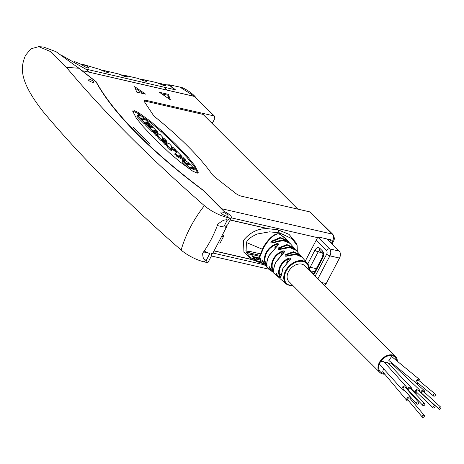 <?xml version="1.0" encoding="UTF-8"?>
<svg xmlns="http://www.w3.org/2000/svg" width="464" height="464" viewBox="0 0 464 464"><rect width="100%" height="100%" fill="white"/><g stroke="black" fill="none" stroke-linecap="round" stroke-linejoin="round"><path stroke-width="0.7" d="M76.374 66.248L96.135 81.722A345.338 98.931 27.6 0 0 203.423 190.397L221.78 208.754A5.179 3.347 102.9 0 1 222.401 209.635M221.78 208.754L332.276 234.105L310.12 211.955L241.512 196.214A5.406 1.549 27.6 0 1 235.631 193.32L215.777 177.828A15.759 4.512 27.6 0 1 211.874 174.006A258.645 74.095 27.6 0 0 156.327 118.018A15.759 4.512 27.6 0 1 152.766 114.353L144.229 101.459A5.406 1.549 27.6 0 1 144.02 100.549A5.406 1.549 27.6 0 1 146.108 100.346L213.962 115.913L194.509 96.466L84.825 71.212L194.549 96.39L179.928 87.093M170.392 99.824L168.351 94.366L159.494 92.336L170.392 99.824M134.659 86.635L136.706 92.092L145.563 94.122L134.659 86.635M187.589 156.716L175.653 144.113L161.982 131.109L150.707 121.464L138.405 112.514L134.415 110.716L132.721 111.209L136.323 118.163L143.37 126.84L155.312 139.444L168.983 152.447L180.258 162.093L192.56 171.042L196.545 172.846L198.238 172.347L194.642 165.393L187.589 156.716L187.131 157.598L175.195 144.994L161.524 131.991L150.249 122.345L137.947 113.396L133.957 111.598L132.797 111.488M132.745 110.873L132.721 111.209M150.127 144.229L132.797 126.892A341.713 97.892 -152.4 0 0 150.127 144.229M305.341 260.988L317.939 236.884L330.861 239.847L329.91 241.773M258.634 262.212L262.073 263.053M262.508 263.424L259.892 262.659L250.16 257.288L246.077 251.877L246.39 242.504C247.561 239.47 251.198 236.634 257.294 234.007L269.485 231.832L279.456 232.864L292.123 238.745L297.128 245.589L296.281 243.055L289.02 234.343L278.087 229.819L268.604 228.764L230.225 219.959M230.173 220.058L268.128 228.769C258.715 228.079 250.502 231.936 243.484 240.346L243.936 252.294L252.045 259.538L214.09 250.827M214.037 250.931L252.41 259.736L259.892 262.659M225.933 137.245L208.365 119.677M213.962 115.913L214.641 116.284L214.757 118.546L212.616 122.769L211.497 122.513M212.616 122.769L212.489 123.523M297.83 209.136L203.099 114.411L145.655 101.233A5.394 1.543 27.6 0 0 144.049 101.123M194.509 96.466L214.641 116.284M195.495 97.138L194.549 96.39M256.198 259.098L256.76 258.03M62.46 55.773L85.527 69.02L175.485 89.842L169.406 84.837L166.878 84.889M85.527 69.02L89.83 72.361M74.634 61.602L80.278 63.939L85.741 67.181L87.87 67.964L89.013 67.97L86.739 65.934L83.694 64.612L99.569 69.333L105.148 71.856L108.153 72.57C108.506 72.291 107.584 71.723 105.38 70.853L118.691 73.996L124.34 76.334L127.374 77.03C127.745 76.757 126.788 76.189 124.491 75.325L137.808 78.346L143.614 80.771L146.607 81.467C147.042 81.229 146.131 80.655 143.875 79.75L156.954 82.679L162.87 85.179L165.851 85.881C166.327 85.678 165.468 85.098 163.276 84.158L169.853 85.556L174.406 89.598M88.844 68.063L88.311 68.051M83.694 64.612L80.394 64.009M104.725 70.667L101.854 70.302M123.772 75.139L121.023 74.861M142.889 79.483L140.134 79.211M161.994 83.793L159.239 83.532M78.874 68.249A207.101 59.328 27.6 0 0 81.948 70.708L96.06 81.873A339.126 97.15 27.6 0 0 203.209 190.443L224.031 211.416A7.766 2.227 -152.4 0 1 231.397 217.72A7.766 2.227 -152.4 0 1 230.48 218.196L227.215 220.261L226.449 220.087C224.901 219.339 222.024 220.719 217.813 224.228C213.887 234.993 208.841 244.644 202.681 253.176C202.716 257.653 203.684 259.915 205.598 259.968A93.194 60.25 102.9 0 1 204.05 261.858A19.558 5.603 -152.4 0 1 181.146 250.061A1031.75 295.574 -152.4 0 1 43.187 111.72C17.528 79.106 21.066 66.219 25.52 55.338L30.891 48.819L38.738 46.661L43.454 47.009L56.103 51.719L78.874 68.249L66.398 67.321L50.083 51.376L38.738 46.661M204.05 261.858L207.269 262.595L206.37 260.142L205.598 259.968M226.705 226.043A7.766 2.227 -152.4 0 1 226.687 226.728L212.895 253.106A7.766 2.227 -152.4 0 1 211.387 253.605L211.804 255.194L208.185 262.119A7.766 2.227 -152.4 0 1 207.269 262.595M226.687 226.728A7.766 2.227 -152.4 0 1 225.173 227.232L227.778 224.64L231.397 217.72M203.563 251.935L209.896 253.39A7.766 2.227 -152.4 0 1 204.183 251.041M230.48 218.196L227.261 217.459A19.558 5.603 -152.4 0 1 204.357 205.662A1031.75 295.574 -152.4 0 1 66.398 67.321M217.326 225.556L223.689 227.012L227.215 220.261M226.519 216.125A4.014 1.148 -152.4 0 1 222.592 214.304A4.014 1.148 -152.4 0 1 220.957 212.263A4.014 1.148 -152.4 0 1 222.511 212.112A4.014 1.148 -152.4 0 1 226.438 213.939A4.014 1.148 -152.4 0 1 228.073 215.98A4.014 1.148 -152.4 0 1 226.519 216.125M92.359 82.267A3.109 0.887 -152.4 0 1 89.32 80.858A3.109 0.887 -152.4 0 1 88.056 79.274A3.109 0.887 -152.4 0 1 89.25 79.164A3.109 0.887 -152.4 0 1 92.295 80.574A3.109 0.887 -152.4 0 1 93.56 82.157A3.109 0.887 -152.4 0 1 92.359 82.267M84.825 71.212L81.966 70.719M222.61 234.523A4.141 1.189 -152.4 0 1 223.694 236.176A4.141 1.189 -152.4 0 1 221.717 236.234M223.694 236.176L220.243 242.771A4.141 1.189 -152.4 0 1 218.271 242.829M260.2 261.522L254.191 260.142M268.128 228.769L268.604 228.764M255.275 259.533L256.244 260.501A19.413 13.729 -45 0 1 255.745 260.037A19.413 13.729 -45 0 1 255.09 259.312L253.535 257.758A19.413 13.729 -45 0 1 251.54 253.796L251.018 253.28A19.413 13.729 -45 0 0 251.378 254.388L251.639 254.655A19.413 13.729 -45 0 0 253.93 258.222L255.745 260.037M252.41 259.736L252.045 259.538M250.937 257.938L254.452 258.75M254.545 258.767L259.388 259.881M259.376 259.823L254.481 258.703M246.976 253.588L251.639 254.655M246.204 252.161L259.776 255.275M259.515 256.256L251.743 254.469M253.1 257.189L259.237 258.599M249.075 251.633A19.413 13.729 -45 0 1 248.948 251.21L260.269 253.802M249.893 253.008A19.413 13.729 -45 0 1 249.47 251.726L245.694 250.862M259.248 258.001L252.654 256.488M297.128 245.589L297.331 251.737M286.92 239.726L279.711 234.117C274.555 231.693 265.495 242.109 262.427 249.168L259.312 257.369L261.551 262.601M285.569 238.165L279.809 234.337C274.966 231.878 265.976 242.434 262.943 249.464L246.39 242.504M262.943 249.464L259.904 256.882L260.994 262.119L265.269 265.617M279.27 275.883C280.268 277.93 280.801 278.365 280.865 277.188L282.994 268.43L289.855 259.997C291.276 258.332 290.806 257.764 288.457 258.303C284.78 260.002 282.048 262.525 280.268 265.855C278.551 269.213 278.22 272.554 279.27 275.883L279.844 275.865L280.79 277.31M273.975 271.544C273.551 268.749 274.265 265.547 276.126 261.94L283.829 252.706C285.18 251.152 284.716 250.589 282.425 251.018C278.272 252.758 275.198 255.484 273.215 259.185C271.312 262.914 271.04 266.597 272.385 270.228C273.435 272.165 273.969 272.6 273.975 271.544A0.516 0.4 -9.7 0 1 273.922 271.167M267.107 265.86C266.504 262.885 267.218 259.411 269.259 255.444L277.774 245.45C279.079 243.994 278.609 243.432 276.37 243.768C271.747 245.537 268.349 248.449 266.156 252.509C264.08 256.609 263.865 260.617 265.512 264.538C266.614 266.382 267.142 266.823 267.107 265.86A0.516 0.406 -12.8 0 1 267.015 265.692L267.09 265.82M262.067 259.765L261.841 260.136L264.057 264.77M262.578 260.304L261.841 260.136L262.937 261.157L266.493 266.875L272.188 271.637M269.161 266.377L268.963 266.754L271.063 270.837M269.677 266.922L268.963 266.754L270.065 267.78L273.325 272.791L279.108 277.646M276.271 272.994L276.109 273.383L278.075 276.909M276.793 273.54L276.109 273.383L280.152 278.707L286.474 284.183L293.526 286.178M280.83 276.793A0.516 0.394 -6.4 0 0 280.865 277.188M280.807 277.281L282.907 268.267L289.855 259.997M289.745 259.939L290.191 259.33L288.724 258.877C285.157 260.513 282.512 262.943 280.79 266.156C279.137 269.398 278.818 272.635 279.844 275.865L280.929 273.789M286.636 262.868L288.724 258.877L288.457 258.303M309.279 270.297A14.778 10.452 135 0 0 307.348 263.308L302 257.131L296.044 254.51L287.483 255.977C285.058 256.551 284.507 256.035 285.818 254.44L293.497 251.703L299.97 254.788L296.078 250.293L289.594 247.544L280.302 249.359C277.971 249.951 277.414 249.441 278.644 247.822L286.897 244.569L293.903 247.788L290.157 243.461L283.15 240.584L273.151 242.742C270.895 243.345 270.344 242.834 271.492 241.21L280.302 237.435L287.842 240.781L288.997 242.388M293.903 247.788L294.994 249.29L293.903 247.788M299.97 254.788L300.985 256.186L299.97 254.788M282.994 268.43L290.191 259.335M273.946 271.562L273.888 271.37C273.458 268.61 274.178 265.408 276.039 261.771L283.829 252.706M283.713 252.648L284.119 252.103L282.669 251.61C278.632 253.28 275.657 255.908 273.737 259.486C271.898 263.094 271.637 266.661 272.954 270.193L273.917 271.608M273.835 268.511L272.954 270.193L272.385 270.228M280.784 255.212L282.669 251.61L282.425 251.018M284.119 252.103L276.126 261.94M267.032 265.501A0.516 0.406 -12.8 0 0 267.015 265.692C266.411 262.757 267.125 259.283 269.172 255.275L277.774 245.45M277.658 245.392L278.023 244.905L276.596 244.371C272.101 246.065 268.795 248.884 266.678 252.81C264.671 256.778 264.468 260.669 266.081 264.486L267.049 265.878M266.812 263.088L266.081 264.486L265.512 264.538M274.856 247.695L276.596 244.371L276.37 243.768M397.335 361.102A11.182 7.905 135 0 0 395.56 356.572L304.691 265.71A11.182 7.905 135 0 0 301.745 264.12A11.182 7.905 135 0 0 289.675 269.781A11.182 7.905 135 0 0 288.875 281.526L379.743 372.389A11.182 7.905 135 0 0 382.684 373.972A11.182 7.905 135 0 0 384.755 374.158M395.56 356.572A11.182 7.905 135 0 0 392.614 354.983A11.182 7.905 135 0 0 380.544 360.644A11.182 7.905 135 0 0 379.743 372.389M396.546 360.447A10.353 7.32 135 0 0 394.974 357.158A10.353 7.32 135 0 0 392.248 355.685A10.353 7.32 135 0 0 381.072 360.928A10.353 7.32 135 0 0 380.329 371.803A10.353 7.32 135 0 0 383.055 373.271A10.353 7.32 135 0 0 384.146 373.427M380.265 371.734A10.353 7.32 135 0 0 382.922 373.143A10.353 7.32 135 0 0 384.041 373.3M396.418 360.342A10.353 7.32 135 0 0 394.905 357.094M411.435 389.54A2.459 1.821 136.8 0 0 411.226 387.614L387.365 362.198L384.569 362.488M379.651 363.324L379.958 364.71L402.352 389.685A2.459 1.873 138.1 0 0 404.277 390.091M406.203 388.362A2.459 1.873 138.1 0 0 406.012 386.402L383.537 361.334L380.422 361.885M419.932 381.362A2.459 1.786 129.7 0 0 419.508 379.5L391.604 356.543L388.855 360.458L416.365 383.281A2.459 1.786 129.7 0 0 416.933 383.56A2.459 1.786 129.7 0 0 418.279 383.357M388.443 363.347L391.164 363.028L419.004 389.313A2.459 1.653 133.4 0 0 415.553 390.752A2.459 1.653 133.4 0 0 415.628 392.892A2.459 1.653 133.4 0 0 417.449 393.008M392.37 364.17L392.909 363.822M408.685 400.884A2.459 1.688 -40 0 1 407.583 400.948A2.459 1.688 -40 0 1 406.87 400.531L382.719 371.728L383.496 368.654M411.226 387.614A2.459 1.821 136.8 0 0 407.543 388.815A2.459 1.821 136.8 0 0 407.282 389.563M408.958 391.43A2.459 1.821 136.8 0 0 409.55 391.309M422.791 405.414L408.488 390.183A1.293 0.957 -43.2 0 1 408.587 388.809A1.293 0.957 -43.2 0 1 410.008 388.194A1.293 0.957 -43.2 0 1 410.379 388.409L424.682 403.645A1.293 0.957 136.8 0 0 424.311 403.431A1.293 0.957 136.8 0 0 422.89 404.04A1.293 0.957 136.8 0 0 422.791 405.414A1.293 0.957 136.8 0 0 423.162 405.629A1.293 0.957 136.8 0 0 424.583 405.02A1.293 0.957 136.8 0 0 424.682 403.645M406.012 386.402A2.459 1.873 138.1 0 0 402.253 387.515A2.459 1.873 138.1 0 0 402.352 389.685M416.678 403.918L403.216 388.907A1.293 0.986 -41.9 0 1 403.32 387.521A1.293 0.986 -41.9 0 1 404.753 386.941A1.293 0.986 -41.9 0 1 405.142 387.179L418.603 402.189A1.293 0.986 138.1 0 0 418.215 401.952A1.293 0.986 138.1 0 0 416.782 402.532A1.293 0.986 138.1 0 0 416.678 403.918A1.293 0.986 138.1 0 0 417.066 404.15A1.293 0.986 138.1 0 0 418.499 403.57A1.293 0.986 138.1 0 0 418.603 402.189M419.508 379.5A2.459 1.786 129.7 0 0 418.94 379.221A2.459 1.786 129.7 0 0 416.312 380.602A2.459 1.786 129.7 0 0 416.365 383.281M417.409 382.533A1.293 0.94 -50.3 0 1 417.113 382.388A1.293 0.94 -50.3 0 1 417.084 380.973A1.293 0.94 -50.3 0 1 418.464 380.248A1.293 0.94 -50.3 0 1 418.766 380.393L435.22 394.046A1.293 0.94 129.7 0 0 434.919 393.901A1.293 0.94 129.7 0 0 433.538 394.626A1.293 0.94 129.7 0 0 433.567 396.041A1.293 0.94 129.7 0 0 433.863 396.186A1.293 0.94 129.7 0 0 435.249 395.461A1.293 0.94 129.7 0 0 435.22 394.046M419.224 391.129A2.459 1.653 133.4 0 0 419.004 389.313M434.925 405.954L418.203 390.16A1.293 0.87 133.4 0 0 417.89 390.004A1.293 0.87 133.4 0 0 416.515 390.705A1.293 0.87 133.4 0 0 416.423 392.045L433.144 407.833A1.293 0.87 -46.6 0 1 433.237 406.493A1.293 0.87 -46.6 0 1 434.611 405.791A1.293 0.87 -46.6 0 1 434.925 405.954A1.293 0.87 -46.6 0 1 434.832 407.293A1.293 0.87 -46.6 0 1 433.457 407.989A1.293 0.87 -46.6 0 1 433.144 407.833M424.316 392.19A2.459 1.595 132.3 0 0 424.096 390.415A2.459 1.595 132.3 0 0 420.726 391.923A2.459 1.595 132.3 0 0 420.535 392.364M440.8 407.212L423.313 391.274A1.293 0.841 132.3 0 0 423.017 391.135A1.293 0.841 132.3 0 0 421.666 391.86A1.293 0.841 132.3 0 0 421.567 393.188L439.054 409.12A1.293 0.841 -47.7 0 1 439.153 407.798A1.293 0.841 -47.7 0 1 440.504 407.067A1.293 0.841 -47.7 0 1 440.8 407.212A1.293 0.841 -47.7 0 1 440.701 408.54A1.293 0.841 -47.7 0 1 439.356 409.265A1.293 0.841 -47.7 0 1 439.054 409.12M406.87 400.531A2.459 1.688 -40 0 1 407.259 398.071A2.459 1.688 -40 0 1 409.932 396.958A2.459 1.688 -40 0 1 410.64 397.375A2.459 1.688 -40 0 1 410.669 399.22M424.282 415.454L409.747 398.124A1.293 0.887 140 0 0 409.376 397.903A1.293 0.887 140 0 0 407.966 398.489A1.293 0.887 140 0 0 407.763 399.782L422.298 417.119A1.293 0.887 -40 0 1 422.501 415.825A1.293 0.887 -40 0 1 423.905 415.234A1.293 0.887 -40 0 1 424.282 415.454A1.293 0.887 -40 0 1 424.079 416.753A1.293 0.887 -40 0 1 422.669 417.339A1.293 0.887 -40 0 1 422.298 417.119M273.151 242.742L271.788 242.852L271.927 241.692L280.848 238.003L288.289 241.924M271.492 241.21L271.927 241.692L274.085 242.185M280.302 249.359L278.881 249.464L279.061 248.315L287.373 245.143L294.263 248.808M278.644 247.822L279.061 248.315L281.265 248.82M287.483 255.977L285.986 256.082L286.218 254.945L293.892 252.288L300.237 255.687M285.818 254.44L286.218 254.945L288.486 255.461M327.126 238.989L339.225 251.088A5.179 3.347 102.9 0 1 339.515 258.071L326.186 283.568A5.179 3.347 102.9 0 1 324.527 285.54M310.12 211.955L332.955 234.471C334.503 237.203 334.706 239.378 333.564 240.996A2.587 0.742 -152.4 0 1 332.566 241.089A5.179 3.347 -77.1 0 0 332.276 234.105A2.587 1.833 -45 0 1 332.955 234.471M169.331 99.093L167.887 95.248L161.646 93.815M168.351 94.366L167.887 95.248M142.947 93.525L135.262 88.247M197.78 173.229L194.178 166.274L187.131 157.598M190.455 168.061L193.993 169.702M182.01 161.043L182.642 162.214L188.918 168.49L189.909 168.716M175.723 151.85L176.245 152.702M176.181 152.615L176.639 151.74L176.709 152.488L175.224 153.184L174.911 154.576L174.766 154.065L177.753 157.029L183.025 159.691L184.602 161.037M171.987 149.652L173.263 149.976L175.067 151.368L175.711 151.426L176.117 150.655M175.067 151.368L175.525 150.487L176.175 150.545L175.711 151.426M162.58 141.804L165.288 144.861L166.303 145.104M166.593 144.53L167.144 144.901L166.727 145.94L167.284 146.856L170.514 150.092L171.46 150.307M162.8 140.464L164.076 140.789L165.874 142.181L166.524 142.233L166.93 141.468M165.874 142.181L166.338 141.3L166.982 141.358L166.524 142.233M153.393 132.617L156.101 135.674L157.116 135.917M157.406 135.343L157.957 135.714L157.54 136.752L158.096 137.669L161.327 140.905L162.272 141.12M154.373 131.225L154.831 130.343L157.505 131.834L157.139 132.901L154.373 131.225L153.445 131.01L152.987 131.892L151.89 131.469L145 124.578L145.197 124.323M149.559 126.649L148.573 126.15M139.154 115.71L139.467 115.113L140.401 115.907L140.087 116.232L137.327 115.02L136.915 116.441L136.868 115.901L137.066 116.644L143.863 123.436L144.855 123.668M145.4 123.006L147.917 124.358M189.759 167.226L191.783 167.382L194.451 168.826L188.001 162.371L185.304 160.608L184.672 161.13L182.422 160.248L189.376 167.608L190.368 167.84L189.904 166.947L189.695 167.168M191.325 168.258L191.783 167.382M190.008 168.913L190.368 167.84M185.304 160.608L184.655 161.124M194.085 169.888L194.451 168.826M187.352 163.311L188.413 163.554L189.579 164.726L188.517 164.482L187.247 163.102M185.501 162.968L186.563 163.212L187.63 164.273L186.563 164.03L185.397 162.76M183.025 159.691L183.489 158.81L184.84 159.987L185.786 160.202L182.81 157.226L182.091 156.78L181.662 156.716L181.992 157.226L181.262 156.954L179.8 155.307L181.749 156.165L176.964 151.38L176.076 151.177L176.639 151.74M185.699 160.73L185.786 160.202M175.224 153.184L178.217 156.153L183.489 158.81M175.531 151.879L175.989 150.997L175.618 152.053M181.691 156.664L181.749 156.165M181.929 157.342L181.511 157.163M182.091 156.78L181.453 157.116M179.51 155.834L179.649 156.246L178.744 155.707L179.51 155.834L179.359 156.119M167.284 146.856L167.742 145.98L170.972 149.211L171.918 149.431L171.407 148.915L171.622 148.584L173.722 149.095L175.525 150.487M171.552 150.493L171.918 149.431M166.802 145.65L167.26 144.768L167.742 145.98M171.175 147.523L171.732 146.288L169.464 143.794L162.916 141.155L165.747 143.985L166.762 144.229L166.419 143.504L167.608 144.026M166.385 145.29L167.052 143.654M162.365 141.833L162.916 141.155L162.458 142.036M171.57 147.778L172.399 147.97M171.755 147.819L172.069 147.216L172.492 147.987M176.175 150.545L173.101 147.471L171.999 147.042L171.541 147.923M173.797 150.284L174.255 149.402M171.431 148.938L171.622 148.584L171.407 148.915M158.096 137.669L158.555 136.793L161.785 140.024L162.731 140.238L162.214 139.728L162.429 139.397L164.534 139.908L166.338 141.3M162.359 141.305L162.731 140.238M157.615 136.462L158.073 135.581L158.555 136.793M157.099 134.566L158.415 134.838M157.11 134.572L157.574 135.041L156.559 134.798L153.729 131.967L160.277 134.606L162.545 137.095L161.988 138.336M157.197 136.103L157.574 135.041M153.172 132.646L153.636 131.77L153.271 132.849M162.383 138.591L163.212 138.782M162.562 138.632L162.881 138.028L163.305 138.8M166.982 141.358L163.914 138.284L162.812 137.854L162.354 138.736M164.61 141.091L165.068 140.215M162.243 139.751L162.429 139.397L162.214 139.728M152.488 127.855L150.783 126.747L149.727 126.51L150.475 127.339M150.295 127.368L148.213 125.628L148.874 125.344L147.732 124.201L145.655 123.441L145.458 123.697L152.349 130.587L153.346 130.819L152.755 129.868L154.831 130.343M149.164 127.177L149.623 126.295L149.507 126.927M150.266 126.405L150.516 125.935L152.557 127.838M148.758 125.228L150.516 125.935M157.505 131.834L150.51 124.839L148.306 124.079L148.822 125.1M148.306 124.079L148.12 124.59M145.655 123.441L145 124.578M148.544 125.964L148.874 125.344M142.837 118.801L143.446 118.413L143.196 117.485L140.25 114.991L138.574 114.451L138.115 115.327M138.852 114.422L139.467 115.113M143.103 119.068L143.596 118.285L143.138 119.167M142.773 118.738L143.057 118.384L142.773 118.738L144.455 119.787M146.27 123.209L146.728 122.328L149.396 123.772L144.901 119.277L143.782 119.016L144.252 119.822M143.214 119.677L143.672 118.796L143.538 119.486M149.304 124.311L149.396 123.772M137.066 116.644L137.524 115.762L144.321 122.56L145.313 122.786L144.849 121.899L146.728 122.328M144.954 123.865L145.313 122.786M137.327 115.02L137.524 115.762M140.447 115.872L139.693 116.116M142.384 119.434L140.522 117.943L141.41 118.146L142.576 119.405M330.513 240.619L332.566 241.089L331.418 243.281M317.55 237.643L231.321 217.86M212.935 253.025L264.039 264.753M146.108 100.346L145.655 101.233M164.001 87.267L167.295 90.167M206.37 260.142L209.896 253.39M227.261 217.459A93.194 60.25 102.9 0 1 226.449 220.087M204.357 205.662A93.194 57.385 131.1 0 0 181.146 250.061M83.427 65.888L86.356 65.731M83.665 66.027L86.739 65.934M103.391 71.05L105.258 70.818M103.455 71.085L105.38 70.853M122.676 75.603L124.468 75.319M122.687 75.609L124.491 75.325M141.688 79.918L143.73 79.704M141.764 79.953L143.875 79.75M160.909 84.303L163.009 84.071M161.049 84.367L163.276 84.158M279.809 234.337A0.516 0.336 -77.1 0 1 279.711 234.117L278.087 229.819M262.351 263.291L260.855 262.792M309.343 270.361L307.348 263.308A14.778 10.452 135 0 0 285.546 270.848A14.778 10.452 135 0 0 286.474 284.183M280.79 266.156L280.268 265.855M273.737 259.486L273.215 259.185M278.023 244.905L269.259 255.444M266.678 252.81L266.156 252.509M309.117 270.135A14.262 10.086 135 0 0 300.388 261.278A14.262 10.086 135 0 0 286.178 271.185A14.262 10.086 135 0 0 293.3 285.952M339.225 251.088L329.597 248.878A2.587 1.833 135 0 0 326.523 250.635A2.587 1.676 102.9 0 1 326.673 254.127L315.149 276.167M317.828 237.11L329.597 248.878A5.179 3.347 102.9 0 1 329.892 255.867A2.587 0.742 -152.4 0 1 326.673 254.127M321.471 282.489L326.186 283.568M316.17 240.282L326.523 250.635M307.789 263.859L314.969 250.125A5.179 3.347 102.9 0 1 319.853 248.315L322.445 250.908A5.179 3.347 102.9 0 1 322.735 257.891L314.691 273.279A5.179 3.347 102.9 0 1 313.681 274.694M339.515 258.071L329.892 255.867L317.857 278.876M314.691 273.279A2.587 0.742 -152.4 0 1 314.319 272.519L313.449 273.65M313.362 273.627A2.587 1.676 102.9 0 1 312.875 273.325L310.288 270.738A2.587 1.676 102.9 0 1 310.143 267.247L318.188 251.859A2.587 1.676 102.9 0 1 319.974 250.618M312.278 273.29A2.587 1.833 -45 0 1 312.875 273.325L313.577 273.487M309.685 270.703A2.587 1.833 -45 0 1 310.288 270.738L314.72 271.753M309.14 266.91A2.587 0.742 27.6 0 0 310.143 267.247L316.332 268.668M314.969 250.125A2.587 0.742 27.6 0 0 318.188 251.859L322.12 252.764M319.853 248.315A2.587 1.833 135 0 0 319.951 250.589L322.538 253.176C323.077 253.454 323.019 254.771 322.364 257.131L314.319 272.519M322.445 250.908A2.587 1.833 135 0 0 322.538 253.176M322.735 257.891A2.587 0.742 -152.4 0 1 322.364 257.131M194.642 165.393L194.178 166.274M138.405 112.514L137.947 113.396M150.707 121.464L150.249 122.345M161.982 131.109L161.524 131.991M188.918 168.49L189.376 167.608M182.642 162.214L183.1 161.333M193.047 169.488L193.511 168.606M192.38 168.815L192.838 167.933M188.129 164.094L188.413 163.554M186.279 163.746L186.563 163.212M184.382 160.863L184.84 159.987M183.785 160.271L184.243 159.39M177.753 157.029L178.217 156.153M176.523 156.188L176.981 155.307M180.571 156.264L180.745 155.933M180.258 155.95L180.432 155.62M170.514 150.092L170.972 149.211M166.727 145.94L167.185 145.058M165.288 144.861L165.747 143.985M174.458 150.945L174.916 150.063M173.263 149.976L173.722 149.095M172.654 149.802L173.113 148.927M161.327 140.905L161.785 140.024M157.54 136.752L157.998 135.871M157.569 135.03L157.864 134.467M156.101 135.674L156.559 134.798M165.271 141.752L165.729 140.876M164.076 140.789L164.534 139.908M163.461 140.615L163.925 139.739M151.09 127.037L151.363 126.51M149.762 126.254L150.017 125.767M156.107 132.501L156.565 131.619M155.092 131.573L155.55 130.697M151.89 131.469L152.349 130.587M139.391 115.872L139.722 115.234M142.9 118.865L143.144 118.401M148.184 124.079L148.457 123.557M147.326 123.76L147.784 122.885M143.863 123.436L144.321 122.56M136.868 115.901L137.269 115.136M141.172 118.593L141.41 118.146M195.228 96.756C190.298 91.211 181.273 86.733 179.991 87.104L169.406 84.837M269.248 269.265L211.387 255.989M289.002 242.394L285.551 238.142M417.113 382.388L433.567 396.041M415.628 392.892L411.58 389.07M424.096 390.415L415.315 382.411M410.64 397.375L408.204 394.464M271.788 242.852L273.058 242.614C280.61 239.54 286.311 239.818 290.157 243.461M278.881 249.464L280.21 249.238C287.245 246.541 292.535 246.889 296.078 250.293M285.986 256.082L287.384 255.861C293.892 253.547 298.764 253.97 302 257.131M332.044 243.907L333.564 240.996M184.788 160.683L184.324 161.559M175.154 153.253L174.696 154.129M181.662 156.681L181.204 157.563M144.89 124.352L145.348 123.47M148.497 126.388L148.956 125.506M137.292 115.072L136.828 115.954"/></g></svg>
